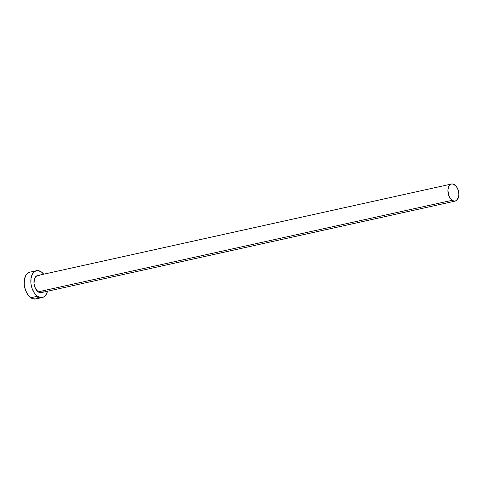 <?xml version="1.0" encoding="UTF-8"?>
<svg xmlns="http://www.w3.org/2000/svg" width="483" height="483" viewBox="0 0 483 483"><rect width="100%" height="100%" fill="white"/><g stroke="black" fill="none" stroke-linecap="round" stroke-linejoin="round"><path stroke-width="0.72" d="M451.496 184.017L37.511 275.564A8.736 5.259 77.5 0 0 33.943 282.736A8.736 5.259 77.5 0 0 38.157 291.847L452.142 200.294A8.736 5.259 -102.5 0 1 447.928 191.19A8.736 5.259 -102.5 0 1 451.496 184.017A8.736 5.259 -102.5 0 1 454.624 184.796A8.736 5.259 -102.5 0 1 458.844 193.9A8.736 5.259 -102.5 0 1 455.27 201.073A8.736 5.259 -102.5 0 1 452.142 200.294L38.157 291.847L35.41 288.466L34.003 283.612L34.42 278.92L35.664 276.687L37.475 275.576M36.442 270.715L29.765 272.195A13.699 8.247 77.5 0 0 24.162 283.443A13.699 8.247 77.5 0 0 30.773 297.727L37.451 296.254A13.699 8.247 -102.5 0 1 30.84 281.969A13.699 8.247 -102.5 0 1 36.442 270.715A13.699 8.247 -102.5 0 1 41.345 271.935A13.699 8.247 -102.5 0 1 43.718 274.193L41.345 271.935L38 270.619L34.873 271.355L32.427 274.03L31.045 278.238L30.936 283.334L31.371 285.978L32.113 288.55L34.402 293.084L37.451 296.254L30.773 297.727A13.699 8.247 77.5 0 0 35.682 298.947L42.359 297.474A13.699 8.247 -102.5 0 1 37.451 296.254L40.795 297.57L43.929 296.834L46.374 294.159L47.491 291.249A13.699 8.247 -102.5 0 1 42.359 297.474M43.138 291.503L42.287 292.215L40.288 292.686L38.157 291.847A8.736 5.259 77.5 0 0 41.284 292.62L455.27 201.073M38.507 275.503L39.576 275.763M29.698 272.207L26.861 273.946L25.75 275.509L24.367 279.717L24.259 284.813L25.436 290.029L27.724 294.564L30.773 297.727L32.439 298.639L35.742 298.935L38.586 297.196M452.142 200.294L454.274 201.133L456.272 200.668L458.367 197.716L458.85 194.697L458.5 191.34L457.377 188.177L455.644 185.671L452.493 183.957L451.46 184.023L449.649 185.134L448.405 187.374L447.922 190.393L448.743 195.386L450.198 198.278L452.142 200.294"/></g></svg>
